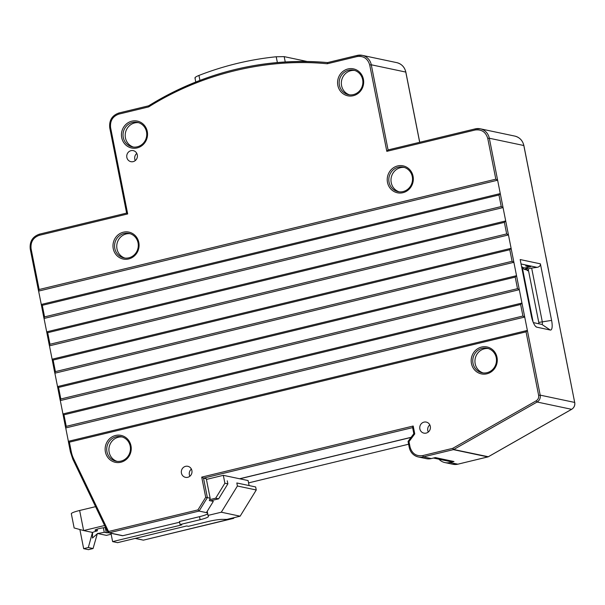 <?xml version="1.0" encoding="UTF-8"?>
<svg xmlns="http://www.w3.org/2000/svg" width="605" height="605" viewBox="0 0 605 605"><rect width="100%" height="100%" fill="white"/><g stroke="black" fill="none" stroke-linecap="round" stroke-linejoin="round"><path stroke-width="0.91" d="M412.618 427.622L203.514 478.139L206.29 478.721L210.139 498.187L209.353 500.562L213.315 501.394L206.411 512.624L199.075 511.074L207.364 497.597L203.514 478.139L201.715 477.118L413.2 426.026L412.602 427.516L413.82 433.679L414.758 433.891L408.988 441.658L408.05 441.446L413.82 433.679M221.301 512.216L237.417 486.012L256.255 489.989L240.132 516.194L221.301 512.216L208.029 515.415L207.22 511.301M256.255 489.989L255.65 486.949L236.82 482.971L237.417 486.012M236.82 482.971L255.65 486.949M227.858 483.856L218.647 498.83L215.675 498.202L224.886 483.229L227.858 483.856L227.261 480.816M218.647 498.83L210.502 500.804M207.696 513.721A12.516 1.671 -11.2 0 1 199.514 516.67L179.473 521.51L180.071 524.55L200.111 519.71A12.516 1.671 -11.2 0 0 208.423 516.443A12.516 1.671 -11.2 0 0 208.415 516.405L208.029 515.415M249.078 485.467L248.103 480.559L239.588 478.759L411.113 437.324M95.567 506.657L79.641 510.484A12.516 1.671 168.8 0 0 71.329 513.751L74.158 528.021M70.483 451.965L71.246 451.595A30.031 28.412 -78.1 0 0 73.651 458.84L109.157 532.801A1.248 1.187 101.9 0 1 108.658 532.808L122.339 535.697A1.248 1.187 -78.1 0 0 122.838 535.69L179.617 522.236M207.523 512.858L206.411 512.624M95.28 529.919L95.371 530.411L97.39 530.835A10.95 1.46 -11.2 0 0 92.588 532.453L83.619 530.555L104.612 525.511M95.371 530.411A6.254 0.832 -11.2 0 1 95.046 530.222A6.254 0.832 -11.2 0 1 98.804 528.687A6.254 0.832 -11.2 0 1 105.595 527.56M209.655 499.662L215.675 498.202M103.372 527.787L104.257 532.287A10.95 1.46 -11.2 0 1 97.443 533.481L106.419 535.372L111.154 534.223M108.371 532.71A6.254 0.832 -11.2 0 1 106.276 532.71L104.257 532.287M88.315 547.525L83.664 548.652L88.421 549.658L93.072 548.531L88.315 547.525L92.482 532.43M93.072 548.531L97.307 533.769L92.467 538.027L92.55 532.763M97.39 530.835L97.065 529.178M180.071 524.55L181.757 524.906L112.621 541.611L117.574 542.662L186.718 525.957L188.397 526.312L208.438 521.472A12.516 1.671 -11.2 0 1 222.481 519.377L226.867 519.4L240.132 516.194M83.664 548.652L79.89 529.594M74.755 528.12L83.619 530.555L79.641 510.484M110.972 533.292L112.621 541.611M224.886 483.229L223.321 475.326L239.588 478.759M223.321 475.326L206.426 479.41M233.999 517.676L233.575 518.364L232.275 518.092M354.689 70.46A12.516 11.835 -78.1 0 0 341.621 80.427A12.516 11.835 -78.1 0 0 349.539 94.834M404.337 167.449A12.516 11.835 -78.1 0 0 391.269 177.416A12.516 11.835 -78.1 0 0 399.187 191.823M138.553 122.679A12.516 11.835 -78.1 0 0 125.485 132.646A12.516 11.835 -78.1 0 0 133.403 147.053M534.676 200.361L532.264 188.193M550.278 330.027L536.794 327.176A10.633 3.138 -103.6 0 1 536.181 326.897A10.633 3.138 -103.6 0 1 531.379 316.12L520.179 259.56L540.401 263.833L551.601 320.4A10.633 3.138 -103.6 0 1 550.278 330.027L541.861 324.409A3.131 0.923 76.4 0 0 541.997 324.409A3.131 0.923 76.4 0 0 542.254 321.58L531.651 268.053L537.104 267.365C539.418 266.873 540.515 265.701 540.401 263.833M475.19 128.895L388.138 149.927L386.814 151.341L475.129 130.007L475.288 128.873A12.516 11.835 101.9 0 1 480.279 128.797A12.516 11.835 101.9 0 1 489.316 138.235L500.274 193.577L41.276 304.466L38.622 291.088L497.628 180.199L495.828 179.178L39.151 289.508L31.082 248.753L30.318 249.124M42.282 305.321L498.959 194.991L500.274 193.577L505.697 220.946L46.691 331.842L44.044 318.457L503.042 207.568L501.242 206.547L44.566 316.876L42.282 305.321L41.276 304.466L43.908 318.056L44.566 316.876M47.697 332.69L504.373 222.36L505.697 220.946L511.112 248.322L52.113 359.211L49.466 345.826L508.465 234.937L506.665 233.916L49.988 344.245L47.697 332.69L46.691 331.842L49.33 345.425L49.988 344.245M53.119 360.058L509.796 249.736L511.112 248.322L513.887 262.305L516.534 275.691L57.535 386.58L54.881 373.194L513.887 262.305L512.087 261.292L55.41 371.614L53.119 360.058L52.113 359.211L54.745 372.801L55.41 371.614M58.541 387.434L515.218 277.105L516.534 275.691L521.956 303.06L62.95 413.949L60.303 400.57L519.302 289.682L517.502 288.661L60.825 398.99L58.541 387.434L57.535 386.58L60.167 400.17L60.825 398.99M63.956 414.803L520.633 304.474L521.956 303.06L527.371 330.428L68.373 441.317L65.726 427.939L524.724 317.05L522.924 316.029L66.247 426.359L63.956 414.803L62.95 413.949L65.582 427.538L66.247 426.359M561.773 337.204L559.36 325.044M556.35 309.836L553.938 297.675M550.928 282.467L548.523 270.306M545.513 255.098L543.101 242.93M540.091 227.73L537.686 215.561M533.338 322.609L541.861 324.409M71.246 451.595L69.378 442.172L526.055 331.842L527.371 330.428L540.189 395.141L574.682 402.431L561.75 337.114M69.378 442.172L68.38 441.642L70.414 451.927L72.918 459.467L73.651 458.84M538.926 323.788A3.131 0.923 76.4 0 0 538.768 322.42L551.601 320.4M531.651 268.053L528.165 268.9L538.768 322.42M522.833 267.508L523.023 268.469L524.467 269.429L528.437 270.269L527.235 270.556L528.551 270.836M521.593 266.722L522.175 266.843L533.111 322.049M522.289 267.395L524.981 267.962L529.632 266.835L525.662 266.003L527.409 265.58L526.637 265.943L530.608 266.782L525.374 268.045L527.953 268.59L524.467 269.429M408.988 441.658L410.084 447.171C412.073 453.644 416.285 456.45 422.706 455.595L452.744 448.335L453.689 449.515L488.303 456.737M497.007 357.343A13.764 13.023 101.9 0 1 480.128 373.565A13.764 13.023 101.9 0 1 475.545 350.386A13.764 13.023 101.9 0 1 497.007 357.343M130.975 445.772A13.764 13.023 101.9 0 1 114.095 461.993A13.764 13.023 101.9 0 1 109.505 438.814A13.764 13.023 101.9 0 1 130.975 445.772M191.891 470.569A5.634 5.324 101.9 0 1 185.501 477.337A5.634 5.324 101.9 0 1 181.447 470.728A5.634 5.324 101.9 0 1 191.891 470.569M430.314 426.351A5.634 5.324 101.9 0 1 423.916 433.127A5.634 5.324 101.9 0 1 419.87 426.517A5.634 5.324 101.9 0 1 430.314 426.351M527.129 269.996L527.235 270.556M135.157 538.412L143.143 540.099A1.248 1.187 -78.1 0 0 143.642 540.091L233.666 518.205M72.986 459.505L107.788 532.12A1.248 1.248 0 0 0 108.658 532.808A1.248 1.187 101.9 0 1 107.856 532.166L108.522 531.5L197.956 509.894L205.708 497.295L210.139 498.187M197.956 509.894L199.075 511.074L109.157 532.801L122.838 535.69M496.244 357.706A12.516 11.835 -78.1 0 0 487.214 348.268A12.516 11.835 -78.1 0 0 473.042 358.069A12.516 11.835 -78.1 0 0 482.041 372.756A12.516 11.835 -78.1 0 0 496.244 357.706M130.204 446.135A12.516 11.835 -78.1 0 0 121.174 436.704A12.516 11.835 -78.1 0 0 107.002 446.498A12.516 11.835 -78.1 0 0 116.001 461.184A12.516 11.835 -78.1 0 0 130.204 446.135M191.384 469.094A5.634 5.324 -78.1 0 0 189.872 476.241M429.807 424.876A5.634 5.324 -78.1 0 0 428.295 432.03M412.285 176.6A12.516 11.835 -78.1 0 0 403.255 167.161A12.516 11.835 -78.1 0 0 389.083 176.955A12.516 11.835 -78.1 0 0 398.082 191.649A12.516 11.835 -78.1 0 0 412.285 176.6M362.645 79.61A12.516 11.835 -78.1 0 0 353.607 70.172A12.516 11.835 -78.1 0 0 339.443 79.973A12.516 11.835 -78.1 0 0 348.435 94.66A12.516 11.835 -78.1 0 0 362.645 79.61M146.508 131.829A12.516 11.835 -78.1 0 0 137.471 122.391A12.516 11.835 -78.1 0 0 123.307 132.185A12.516 11.835 -78.1 0 0 132.298 146.879A12.516 11.835 -78.1 0 0 146.508 131.829M130.098 233.704A12.516 11.835 -78.1 0 0 117.03 243.671A12.516 11.835 -78.1 0 0 124.948 258.078M138.053 242.847A12.516 11.835 -78.1 0 0 129.016 233.417A12.516 11.835 -78.1 0 0 114.844 243.21A12.516 11.835 -78.1 0 0 123.843 257.896A12.516 11.835 -78.1 0 0 138.053 242.847M136.79 153.428A5.634 5.324 -78.1 0 0 135.286 160.575M433.467 458.038L450.233 461.585A9.385 8.878 -78.1 0 0 453.984 461.524L449.916 462.507A12.516 11.835 101.9 0 1 444.917 462.583A12.516 11.835 101.9 0 1 438.958 459.203M410.084 447.171L409.32 447.534A12.516 11.835 -78.1 0 0 418.35 456.972L426.283 458.651A12.516 11.835 -78.1 0 0 431.274 458.567L435.343 457.584L453.984 461.524M488.288 348.556A12.516 11.835 -78.1 0 0 475.22 358.531A12.516 11.835 -78.1 0 0 483.138 372.93M122.255 436.984A12.516 11.835 -78.1 0 0 109.187 446.959A12.516 11.835 -78.1 0 0 117.098 461.365M411.029 437.43L239.784 478.805M31.082 248.753C30.439 241.992 33.199 237.5 39.37 235.285L127.685 213.943L110.586 127.579C109.944 120.818 112.704 116.326 118.875 114.103L148.701 106.896C201.42 73.674 266.79 57.883 327.245 63.767L357.094 56.552L357.245 55.418A12.516 11.835 101.9 0 1 362.244 55.342A12.516 11.835 101.9 0 1 371.273 64.78L388.07 149.934L475.235 128.873L480.279 128.797L514.779 136.087A12.516 11.835 101.9 0 1 523.817 145.518L523.832 145.616M39.151 289.508L38.486 290.687L30.25 249.086C29.479 241.554 32.557 236.578 39.476 234.15L126.634 213.089M127.685 213.943L126.679 213.096M137.305 154.903A5.634 5.324 101.9 0 1 130.907 161.671A5.634 5.324 101.9 0 1 126.861 155.061A5.634 5.324 101.9 0 1 137.305 154.903M138.817 242.484A13.764 13.023 101.9 0 1 121.938 258.706A13.764 13.023 101.9 0 1 117.347 235.526A13.764 13.023 101.9 0 1 138.817 242.484M147.272 131.459A13.764 13.023 101.9 0 1 130.393 147.68A13.764 13.023 101.9 0 1 125.802 124.509A13.764 13.023 101.9 0 1 147.272 131.459M363.408 79.247A13.764 13.023 101.9 0 1 346.529 95.469A13.764 13.023 101.9 0 1 341.938 72.29A13.764 13.023 101.9 0 1 363.408 79.247M413.056 176.229A13.764 13.023 101.9 0 1 396.177 192.45A13.764 13.023 101.9 0 1 391.586 169.279A13.764 13.023 101.9 0 1 413.056 176.229M148.701 106.896L148.671 105.807A314.055 297.123 101.9 0 1 327.547 62.58L327.585 62.587C264.022 57.392 204.361 71.806 148.596 105.822L148.671 105.807M327.245 63.767L327.585 62.587L357.147 55.448M195.286 78.105C194.417 77.697 195.642 76.805 198.947 75.428A320.937 303.634 101.9 0 1 276.22 56.764L284.184 56.636L307.204 61.498M106.276 532.71L105.262 527.575M200.111 519.71L199.514 516.67M143.143 540.099L135.407 538.352M475.129 130.007C481.572 129.183 485.785 131.988 487.759 138.432L489.316 138.235L523.817 145.518L532.241 188.094M419.734 142.281L405.842 72.108C404.632 67.064 401.599 63.903 396.736 62.633A12.516 11.835 101.9 0 1 405.773 72.071L405.796 72.169M357.094 56.552C363.537 55.728 367.742 58.534 369.715 64.977L371.273 64.78L405.773 72.071L419.681 142.296M559.345 324.945L556.328 309.737M553.923 297.577L550.913 282.369M548.501 270.208L545.491 255M543.086 242.839L540.076 227.631M537.663 215.463L534.654 200.263M148.58 105.83L118.981 112.969C112.061 115.396 108.983 120.372 109.755 127.905L109.815 127.942M535.561 326.352L536.794 327.176M521.049 263.977L537.104 267.365M526.055 331.842L538.624 395.337L540.189 395.141A6.254 5.921 101.9 0 1 537.111 402.022L571.604 409.313A6.254 5.921 -78.1 0 0 574.682 402.431L561.818 337.151M520.633 304.474L522.924 316.029M515.218 277.105L517.502 288.661M509.796 249.736L512.087 261.292M504.373 222.36L506.665 233.916M498.959 194.991L501.242 206.547M487.993 456.896L487.88 456.926A1.248 1.187 -78.1 0 0 488.19 456.805L571.725 409.245M538.624 395.337C538.949 397.719 538.125 399.55 536.166 400.843L537.111 402.022L453.689 449.515A1.248 1.187 101.9 0 1 453.387 449.636L487.88 456.926L457.947 464.156M205.708 497.295L201.715 477.118M413.2 426.026L414.758 433.891M422.706 455.595L423.349 456.896L453.387 449.636L452.744 448.335L536.166 400.843M449.916 462.507L457.841 464.186A12.516 11.835 101.9 0 1 452.85 464.262L457.894 464.186L488.258 456.798L571.68 409.305C574.137 407.702 575.158 405.426 574.75 402.469M248.564 482.888L408.602 444.229L248.564 482.881M233.621 518.364L143.74 540.068M408.05 441.446L409.252 447.496C410.455 452.54 413.487 455.701 418.35 456.972L418.35 456.972A12.516 11.835 -78.1 0 0 423.349 456.896L431.274 458.567M487.759 138.432L495.828 179.178M39.37 235.285L39.476 234.15L126.619 213.096L109.755 127.905L110.586 127.579M118.875 114.103L118.981 112.969L148.611 105.814M369.715 64.977L386.814 151.341M284.184 56.636L285.242 61.967M198.947 75.428L199.93 80.397M277.37 62.557L276.22 56.764M514.779 136.087C519.642 137.358 522.675 140.511 523.877 145.555L532.309 188.132M537.732 215.501L534.722 200.3M543.146 242.877L540.136 227.669M548.569 270.246L545.559 255.038M553.991 297.615L550.973 282.406M559.406 324.983L556.396 309.775M233.659 518.341L234.082 517.653M444.917 462.583L452.85 464.262M327.532 62.587L357.192 55.418L362.244 55.342L396.736 62.633M195.77 82.015L194.954 77.879"/></g></svg>
